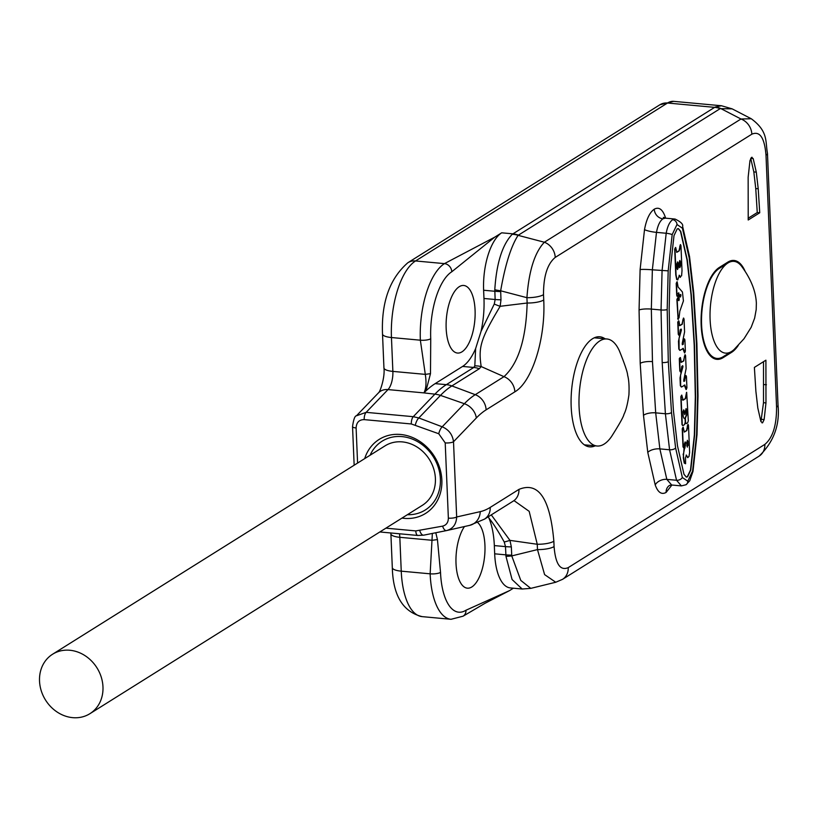<?xml version="1.0" encoding="UTF-8"?>
<svg xmlns="http://www.w3.org/2000/svg" width="819" height="819" viewBox="0 0 819 819"><rect width="100%" height="100%" fill="white"/><g stroke="black" fill="none" stroke-linecap="round" stroke-linejoin="round"><path stroke-width="1.23" d="M401.986 518.089A43.683 37.746 -122.1 0 0 404.136 518.345A43.683 37.746 -122.1 0 0 441.851 480.047A43.683 37.746 -122.1 0 0 400.624 434.479A43.683 37.746 -122.1 0 0 364.701 458.609M425.982 390.868A155.999 65.51 -84.7 0 1 435.165 383.63L462.592 366.431A55.375 23.26 -84.7 0 0 475.634 348.566L474.805 365.898L473.771 367.465L446.345 384.654A155.999 65.51 95.3 0 0 434.889 394.164L423.945 392.895A155.999 65.51 -84.7 0 1 425.982 390.868L430.487 373.659L425.296 374.375C426.556 382.545 426.105 388.718 423.945 392.895L388.001 389.588A15.602 6.552 95.3 0 0 392.874 371.396L425.296 374.375L420.352 340.192L391.451 337.53A62.398 26.208 -84.7 0 1 415.54 260.954L667.526 103.02A46.796 19.656 -84.7 0 1 673.709 101.351L659.879 104.781A15.602 13.483 57.9 0 1 667.526 103.02L714.649 107.361L512.233 234.285C502.303 244.717 496.488 263.206 494.789 289.742L495.147 299.508L494.267 304.044L481.04 331.367L475.634 348.566M385.903 528.163L415.796 530.917A6.245 2.621 95.3 0 0 417.885 535.472A6.245 2.621 95.3 0 0 418.243 535.442L423.72 535.165L446.488 530.589A6.245 2.979 78.6 0 0 446.55 530.579L446.519 530.589A6.245 2.979 78.6 0 1 442.629 526.136C446.375 525.133 448.28 522.461 448.362 518.12L445.208 442.895L438.759 433.753L411.312 423.966L364.189 419.625C359.111 419.656 356.419 422.44 356.111 427.968A6.245 1.73 177.6 0 1 352.539 426.566L354.156 465.212M446.55 530.579C452.948 528.849 456.316 524.314 456.664 516.973L453.511 441.738C452.559 434.613 448.792 429.627 442.199 426.801L418.806 417.956L413.267 416.687A6.245 2.621 -84.7 0 0 411.312 423.966M474.805 365.898A23.403 21.652 -160.6 0 1 481.193 366.564L503.982 376.668C518.396 363.401 526.115 338.851 527.149 303.02L526.924 297.686C528.849 270.956 534.664 252.467 544.369 242.229L740.98 119.001L720.566 108.446A23.403 19.052 -112.5 0 0 715.376 106.972L721.488 105.753L732.155 108.866L720.177 108.64L518.099 235.34C511.025 246.284 505.221 264.772 500.655 290.796L500.982 299.795L500.153 306.296C480.743 338.82 478.194 346.949 481.193 366.564L479.299 368.745L451.873 385.933A23.403 20.219 -122.1 0 0 446.345 384.654L435.165 383.63M500.982 299.795A23.403 6.48 177.6 0 1 495.147 299.508L483.968 298.474L483.619 290.233A46.796 19.656 95.3 0 1 501.689 232.811L494.707 237.182L451.801 271.754A54.597 22.932 95.3 0 0 430.733 338.759L430.487 373.659M483.968 298.474A55.375 23.26 -84.7 0 1 481.04 331.367M461.977 351.832A33.927 14.251 95.3 0 0 475.112 315.335A33.927 14.251 95.3 0 0 463.728 285.473A33.927 14.251 95.3 0 0 459.254 286.691A33.927 14.251 95.3 0 0 446.12 323.188A33.927 14.251 95.3 0 0 457.504 353.05A33.927 14.251 95.3 0 0 461.977 351.832M494.707 237.182L444.441 263.626L415.54 260.954A15.602 13.483 57.9 0 0 407.882 262.715L659.879 104.781M715.376 106.972L714.649 107.361A23.403 20.219 -122.1 0 1 720.177 108.64M513.38 588.206L509.52 590.622L465.991 610.227A7.801 6.736 57.9 0 1 463.083 616.185L485.073 603.265L509.52 590.622M438.759 433.753A6.245 2.068 -69.3 0 1 442.199 426.801L464.373 403.716A148.311 62.285 -84.7 0 1 475.255 394.676L503.982 376.668A15.356 13.268 57.9 0 1 514.844 391.84C532.084 381.951 545.751 338.493 543.734 300L543.509 294.666C543.447 276.351 547.358 263.933 555.231 257.412L751.842 134.183C759.848 130.743 764.567 137.756 766 155.221A15.356 4.249 177.6 0 0 767.464 153.296L778.03 405.21C779.975 425.092 773.668 442.055 759.121 456.122L562.51 579.35L555.753 582.248L544.604 574.61L537.479 549.6L511.762 555.906A23.403 5.876 170.1 0 1 505.968 556.367L512.08 579.524L522.164 589.015L510.329 587.919A46.796 19.656 -84.7 0 1 494.676 553.818L494.328 545.587A55.375 23.26 -84.7 0 0 488.861 517.956C493.058 523.095 498.177 531.111 504.238 542.004L505.497 546.611L494.328 545.587M435.79 532.739L437.438 539.578L440.52 572.389A54.597 22.932 95.3 0 0 465.991 610.227M488.308 516.728L488.861 517.956M464.475 526.535A33.927 14.251 95.3 0 0 456.029 563.8A33.927 14.251 95.3 0 0 467.362 588.175A33.927 14.251 95.3 0 0 471.836 586.957A33.927 14.251 95.3 0 0 484.653 555.773A33.927 14.251 95.3 0 0 477.825 522.665M491.277 514.875L509.961 540.376A23.403 4.812 159.1 0 1 504.238 542.004M518.939 489.393C538.533 481.357 550.173 498.638 553.849 541.246A15.356 4.249 -2.4 0 1 537.254 544.266L529.176 511.343L514.107 500.675L513.216 501.126A15.356 13.268 -122.1 0 0 518.939 489.393L490.212 507.401A133.477 56.05 95.3 0 1 480.251 511.64L456.664 516.973A6.245 1.73 -2.4 0 1 448.362 518.12M605.077 338.81A55.272 23.208 95.3 0 0 599.805 336.783A55.272 23.208 95.3 0 0 592.516 338.759A55.272 23.208 95.3 0 0 571.119 398.218A55.272 23.208 95.3 0 0 589.67 446.867A55.272 23.208 95.3 0 0 595.218 445.833M745.136 271.345A46.98 19.728 95.3 0 0 734.019 260.452A46.98 19.728 95.3 0 0 727.815 262.131L719.307 267.465A46.98 19.728 95.3 0 0 701.115 318.007A46.98 19.728 95.3 0 0 716.891 359.346A46.98 19.728 95.3 0 0 723.085 357.678L731.592 352.344A46.98 19.728 95.3 0 0 738.318 345.342M765.908 360.186L754.381 367.403L755.896 391.4L757.821 408.036L760.912 421.58L762.622 422.758L764.137 419.563L765.97 402.928L765.908 360.186M762.049 422.911L762.622 422.758M748.208 220.004L759.735 212.776L758.22 188.779L756.295 172.144L753.193 158.599L751.494 157.422L749.979 160.616L748.146 177.252L748.208 220.004M752.067 157.268L751.494 157.422M494.267 304.044A23.403 7.484 -163.3 0 0 500.153 306.296L527.149 303.02A15.356 4.249 -2.4 0 0 543.734 300M555.231 257.412A15.356 13.268 57.9 0 0 544.369 242.229L518.099 235.34A23.403 21.059 -134.9 0 0 512.233 234.285M751.842 134.183A15.356 13.268 57.9 0 0 740.98 119.001L751.258 118.745L732.155 108.866M766 155.221L776.566 407.125C776.627 425.45 772.716 437.868 764.844 444.389L568.232 567.618C560.227 571.048 555.507 564.035 554.074 546.58A15.356 4.249 -2.4 0 1 537.479 549.6L537.254 544.266L509.961 540.376L511.343 546.908L511.762 555.906L520.792 580.415L530.773 588.37L522.164 589.015M511.343 546.908A23.403 6.48 177.6 0 1 505.497 546.611L505.968 556.367M543.509 294.666A15.356 4.249 -2.4 0 1 526.924 297.686L500.655 290.796A23.403 6.972 -174.8 0 1 494.789 289.742M595.669 337.95A55.272 23.208 95.3 0 0 594.993 337.5M585.073 445.28A55.272 23.208 95.3 0 0 585.81 444.973M606.91 338.984A53.737 22.563 95.3 0 1 619.42 350.941C624.825 364.353 627.559 372.43 627.62 375.143C628.879 379.76 629.32 386.312 628.931 394.809C627.62 403.962 625.972 410.473 623.965 414.353C623.587 416.666 619.44 424.058 611.537 436.537A53.737 22.563 95.3 0 1 604.146 444.082A53.737 22.563 -84.7 0 1 597.051 446.007A53.737 22.563 -84.7 0 1 579.023 398.71A53.737 22.563 -84.7 0 1 599.825 340.899A53.737 22.563 95.3 0 1 606.91 338.984L594.256 337.817M731.592 351.464A46.059 19.339 -84.7 0 0 734.111 349.498L744.031 338.718L751.177 327.293L754.637 318.161L756.203 309.562L756.357 303.204C755.876 291.369 751.003 279.125 741.758 266.482A46.059 19.339 95.3 0 0 733.957 261.374A46.059 19.339 95.3 0 0 727.886 263.012L719.379 268.345A46.059 19.339 95.3 0 0 701.545 317.895A46.059 19.339 95.3 0 0 717.004 358.435A46.059 19.339 95.3 0 0 723.085 356.787L731.592 351.464A46.059 19.339 -84.7 0 1 710.104 319.543A46.059 19.339 -84.7 0 1 727.886 263.012L726.586 262.899M670.27 360.452L673.443 410.882L677.487 445.853L683.998 474.324L686.394 477.108L687.571 476.791L690.765 470.086L694.614 435.124L695.597 396.99L694.492 345.26L691.318 294.83L687.274 259.858L680.763 231.388L678.367 228.603L677.19 228.921L673.996 235.626L670.147 270.587L669.154 308.722L670.27 360.452M686.25 477.088L687.295 476.76L690.489 470.065L694.338 435.094L695.321 396.969L694.215 345.239L691.041 294.799L686.998 259.828L680.487 231.357L678.234 228.593M680.354 244.635L679.012 250.809L676.648 252.283M675.521 247.481L674.702 249.089L675.777 274.836L676.699 279.545L677.743 279.903L679.391 275.297L680.405 277.365M679.115 275.266L680.261 277.385M677.026 281.777L676.207 283.394L676.709 295.249L677.19 296.458L678.019 295.946L678.838 292.895L679.186 299.559L678.941 300.593L678.408 300.02L677.886 297.747L677.159 299.519L678.245 319.461M677.927 293.499L678.562 292.874L678.91 299.529L678.664 300.573L678.132 299.989M677.743 297.778L676.883 299.488L678.101 319.492M684.991 354.75L683.496 360.913L681.029 362.295M680.108 357.545L679.565 358.691L680.087 370.956L680.558 371.98L681.285 370.321L681.787 366.4L682.77 365.786L682.954 366.748L680.558 375.297L680.63 385.739L681.572 387.008L684.899 385.032M680.19 357.627L679.289 358.671L679.811 370.925L680.415 371.928M682.493 365.755L680.026 377.938L680.354 385.708L681.295 386.977M684.315 385.084L686.056 389.537M685.841 375.542L684.53 380.886L683.814 381.337M683.456 318.089L681.961 324.252L679.494 325.634M678.572 320.894L678.03 322.041L678.552 334.306L679.012 335.319L679.75 333.661L680.251 329.75L681.234 329.125L681.418 330.088L679.023 338.646L679.094 349.078L680.036 350.348L683.363 348.372M678.654 320.966L677.753 322.021L678.265 334.275L678.879 335.268M680.958 329.105L678.49 341.277L678.818 349.058L679.76 350.327M682.78 348.433L684.52 352.887M684.295 338.882L682.995 344.236L682.278 344.686M686.097 423.587L685.298 422.604L685.104 418.028L686.476 414.844L686.005 408.65M686.005 423.628L687.673 422.799L688.308 420.812L686.68 392.311L685.585 398.607L683.118 400.163L681.777 395.116L681.091 396.775L682.268 424.692L682.964 425.593L684.561 424.59L685.247 421.959L685.053 418.847L683.711 417.977L683.21 416.257L683.005 411.476L683.814 409.95L684.889 414.619L685.544 410.063L686.527 409.449L686.752 414.864L685.38 418.059L685.575 422.635L686.373 423.618M682.227 399.529L682.841 400.133L685.308 398.587L686.537 392.342M682.688 425.563L681.992 424.662L680.814 396.754L681.633 395.147M684.756 414.568L683.527 409.93M686.148 455.077L687.899 457.626M687.888 424.375L686.547 430.538L684.182 432.012M683.046 427.211L682.237 428.828L682.985 446.764L683.65 447.88M685.042 441.984L685.452 445.485L684.008 448.935L683.312 457.811L684.244 463.083L685.585 463.749L685.523 457.77L686.424 455.098L687.755 457.637M679.606 249.027L679.289 250.829L676.781 252.324M676.781 252.201L675.665 247.451L674.979 249.119L676.054 274.867L676.975 279.566L677.743 279.903M679.678 276.699L681.582 275.87L682.012 270.659L680.958 245.618L680.497 244.605L679.78 246.365L679.893 249.048M680.405 261.558L680.589 265.806L679.821 267.68L679.32 266.595L679.146 262.346L679.913 260.473L680.589 265.806M678.081 263.012L678.275 267.67L677.508 269.543L677.016 268.468L676.822 263.81L677.589 261.937L678.275 267.67M679.688 267.629L680.313 265.776M680.128 261.527L679.77 260.503M677.374 269.492L677.999 267.649M677.804 262.991L677.446 261.957M676.709 295.249L677.467 296.478L678.019 295.946M677.682 318.591L679.012 317.956L679.821 311.251L683.425 300.931L682.432 291.994L678.081 286.998L677.17 281.756L676.484 283.415L676.985 295.28M678.664 300.573L678.408 300.02M678.204 293.519L678.562 292.874M680.077 296.713L680.005 295.209L680.415 294.492L681.009 294.912L680.517 297L681.009 294.912M680.005 295.209L680.282 294.471M680.22 294.523L680.732 294.881M684.53 380.886L684.06 381.388L683.722 380.303L686.117 368.57L685.575 355.681L685.134 354.719L684.449 356.388L683.773 360.933L681.306 362.315L680.466 357.647M684.971 377.211L684.807 380.917M685.38 386.937L686.199 389.588L686.916 387.827L686.445 376.535L685.974 375.512L685.247 377.231M684.602 385.114L685.657 386.957M682.677 366.717L682.77 365.786M681.213 362.305L680.917 361.588M682.995 344.236L682.524 344.738L682.186 343.642L684.582 331.92L684.039 319.021L683.599 318.059L682.913 319.727L682.237 324.283L679.77 325.665L678.931 320.997M683.435 340.55L683.271 344.256M683.845 350.276L684.664 352.938L685.38 351.167L684.909 339.875L684.438 338.861L683.711 340.581M683.066 348.454L684.121 350.307M681.142 330.067L681.234 329.125M679.678 325.655L679.381 324.938M686.138 408.609L686.25 409.428M682.841 400.133L682.503 399.559M683.148 454.105L684.52 463.114L685.585 463.749M684.561 448.269L683.435 454.135M684.305 431.941L683.189 427.19L682.514 428.849L683.261 446.785L683.783 447.932L684.5 443.622L685.186 441.963L685.626 442.915L684.838 448.29M687.141 428.767L686.824 430.569L684.315 432.063M687.469 457.493L688.943 456.613L689.629 452.467L688.492 425.358L688.032 424.344L687.305 426.105L687.417 428.787M686.987 446.201L686.803 441.871L687.858 441.216L688.042 445.536L686.987 446.201L687.397 447.102M687.448 440.315L687.264 447.041M687.305 440.346L687.581 441.185M760.923 421.611L763.503 402.702L763.513 361.681M748.136 218.263L757.258 212.551L755.753 188.554L753.828 171.918L750.716 158.333M759.735 212.776L757.258 212.551M432.36 533.425L430.149 573.822A62.398 26.208 95.3 0 0 451.023 619.297L463.083 616.185M437.438 539.578L432.248 540.294L399.826 537.305A15.602 6.552 95.3 0 0 399.477 533.773M364.189 419.625A6.245 2.621 -84.7 0 1 366.144 412.346L356.46 415.776L378.521 392.803A15.602 12.531 43.8 0 1 388.001 389.588L366.144 412.346L413.267 416.687L434.889 394.164A23.403 18.796 -136.2 0 1 440.479 395.393L418.806 417.956A6.245 2.068 -69.3 0 0 415.366 424.907M407.371 514.711A40.612 35.094 -122.1 0 0 440.325 477.876A40.612 35.094 -122.1 0 0 402.057 436.609A40.612 35.094 -122.1 0 0 370.096 455.231M72.656 717.649A35.094 30.334 57.9 0 1 41.267 690.837A35.094 30.334 57.9 0 1 52.611 654.217A35.094 30.334 57.9 0 1 69.84 650.255A35.094 30.334 57.9 0 1 101.228 677.067A35.094 30.334 57.9 0 1 89.885 713.697A35.094 30.334 57.9 0 1 72.656 717.649M52.611 654.217L385.053 445.853A35.094 30.334 57.9 0 1 402.272 441.891A35.094 30.334 57.9 0 1 433.661 468.703A35.094 30.334 57.9 0 1 422.328 505.333L89.885 713.697M356.111 427.968L357.586 463.063M415.796 530.917L442.629 526.136M378.521 392.803C380.036 392.137 385.145 377.262 383.937 367.874A15.602 4.32 -2.4 0 0 392.874 371.396L391.451 337.53A15.602 4.32 -2.4 0 1 382.514 334.019C381.234 302.344 389.69 278.573 407.882 262.715M451.023 619.297L422.123 616.625A62.398 26.208 -84.7 0 1 401.249 571.16L399.826 537.305A15.602 4.32 -2.4 0 1 390.888 533.793L390.847 532.974M422.123 616.625C402.968 611.865 393.028 595.536 392.311 567.649A15.602 4.32 -2.4 0 0 401.249 571.16L430.149 573.822A7.801 2.16 177.6 0 0 440.52 572.389M379.842 531.961L417.885 535.472L423.689 535.165A6.245 2.979 78.6 0 0 423.72 535.165M419.799 530.722A6.245 2.979 78.6 0 0 423.689 535.165L446.519 530.589M445.208 442.895A6.245 1.73 -2.4 0 0 453.511 441.738L476.32 417.987A133.477 56.05 -84.7 0 1 486.117 409.848L514.844 391.84M486.117 409.848A15.356 13.268 57.9 0 0 475.255 394.676L451.873 385.933A155.19 65.172 95.3 0 0 440.479 395.393L464.373 403.716A15.356 12.326 43.8 0 1 476.32 417.987M479.299 368.745A23.403 20.219 -122.1 0 0 473.771 367.465L462.592 366.431M430.733 338.759A7.801 2.16 177.6 0 1 420.352 340.192A62.398 26.208 95.3 0 1 444.441 263.626A7.801 6.736 -122.1 0 1 451.801 271.754M501.689 232.811L512.858 233.835A23.403 20.219 -122.1 0 1 518.386 235.114M511.68 555.139A23.403 6.48 177.6 0 1 505.845 554.852L494.676 553.818M469.471 525.399A15.356 13.81 -102.7 0 0 469.758 525.337A15.356 13.81 -102.7 0 0 480.251 511.64M554.074 546.58L553.849 541.246M665.622 218.182L665.151 216.687C662.469 209.193 658.834 206.695 654.248 209.193C649.672 212.449 646.426 219.257 644.512 229.627L640.11 269.553L639.066 309.971L640.212 363.329L643.488 415.346L647.778 452.426L655.21 484.93C657.892 492.424 661.527 494.932 666.113 492.434L671.918 485.022M483.619 290.233L494.799 291.267A23.403 6.48 177.6 0 0 500.634 291.554M513.216 501.126L484.49 519.133A15.356 13.268 -122.1 0 0 490.212 507.401M562.51 579.35A15.356 13.268 -122.1 0 0 568.232 567.618M759.121 456.122A15.356 13.268 -122.1 0 0 764.844 444.389M778.03 405.21A15.356 4.249 177.6 0 1 776.566 407.125M731.592 352.344L730.364 352.231M723.085 357.678L721.703 357.545M718.181 268.243L719.379 268.345M643.488 415.346A9.214 3.266 175.2 0 1 655.691 412.858L659.858 448.884L666.83 479.371L671.672 485.002L669.553 485.391A9.214 7.965 57.9 0 1 669.553 485.391L669.532 485.401A9.214 7.965 57.9 0 0 666.113 492.434M647.778 452.426A9.214 4.208 171.5 0 1 659.858 448.884L669.573 449.774L676.545 480.272L681.377 485.902L686.046 484.725L689.752 480.763L692.966 471.457L697.01 434.725L698.013 395.782L696.897 343.458L693.683 292.434L689.547 256.644L682.626 226.413C683.312 224.242 680.784 221.795 675.051 219.052L672.655 219.697C669.625 221.847 667.465 226.372 666.195 233.261L662.069 270.71L661.056 309.981L662.182 362.52L665.397 413.749L669.573 449.774A4.607 2.099 171.5 0 0 675.614 448.013L682.35 477.487A4.607 3 161.9 0 1 676.545 480.272L666.83 479.371A9.214 5.989 161.9 0 0 655.21 484.93M640.212 363.329A9.214 2.549 177.6 0 1 652.467 361.629L655.691 412.858L665.397 413.749A4.607 1.628 175.2 0 0 671.498 412.51L675.614 448.013M639.066 309.971A9.214 1.822 179.9 0 1 651.34 309.091L652.467 361.629M640.11 269.553A9.214 0.778 -177 0 1 652.354 269.82L651.34 309.091L661.056 309.981A4.607 0.911 179.9 0 0 667.188 309.541L668.304 361.681L671.498 412.51M644.512 229.627A9.214 1.484 -170.4 0 0 656.48 232.371L652.354 269.82L668.181 270.843L667.188 309.541M654.248 209.193A9.214 7.965 -122.1 0 0 662.94 218.806C659.909 220.956 657.759 225.481 656.48 232.371L666.195 233.261A4.607 0.737 -170.4 0 1 672.174 234.633L668.181 270.843M665.151 216.687A9.214 5.989 -18.1 0 0 664.639 218.028M663.912 218.335L663.308 217.363L665.345 218.151L662.94 218.806M682.35 477.487L687.755 481.203L692.587 471.079L696.58 434.869L697.573 396.171L696.457 344.031L693.263 293.202L689.148 257.698L682.411 228.225L676.996 224.498L672.174 234.633M668.304 361.681A4.607 1.28 177.6 0 1 662.182 362.52M676.996 224.498A4.607 3.982 -122.1 0 0 672.655 219.697M682.411 228.225A4.607 3 -18.1 0 0 682.626 226.413M689.148 257.698A4.607 2.099 -8.5 0 0 689.547 256.644M693.263 293.202A4.607 1.628 -4.8 0 0 693.683 292.434M696.457 344.031A4.607 1.28 -2.4 0 0 696.897 343.458M687.755 481.203A4.607 3.982 57.9 0 1 686.046 484.725M766.441 384.787L763.963 384.561M765.97 402.928L763.503 402.702M764.137 419.563L761.67 419.338M753.193 158.599L750.726 158.364M756.295 172.144L753.828 171.918M758.22 188.779L755.753 188.554M383.937 367.874L382.514 334.019M392.311 567.649L390.888 533.793M721.488 105.753L673.709 101.351M484.49 519.133L469.758 525.337L446.826 530.517M555.753 582.248L530.773 588.37M767.464 153.296C765.243 141.503 768.468 131.45 751.258 118.745M597.051 446.007L584.397 444.84M733.957 261.374L730.057 261.015M713.103 358.077L717.004 358.435M665.345 218.151L675.051 219.052M671.672 485.002L681.377 485.902M356.46 415.776C354.862 415.817 353.552 419.42 352.539 426.566"/></g></svg>
